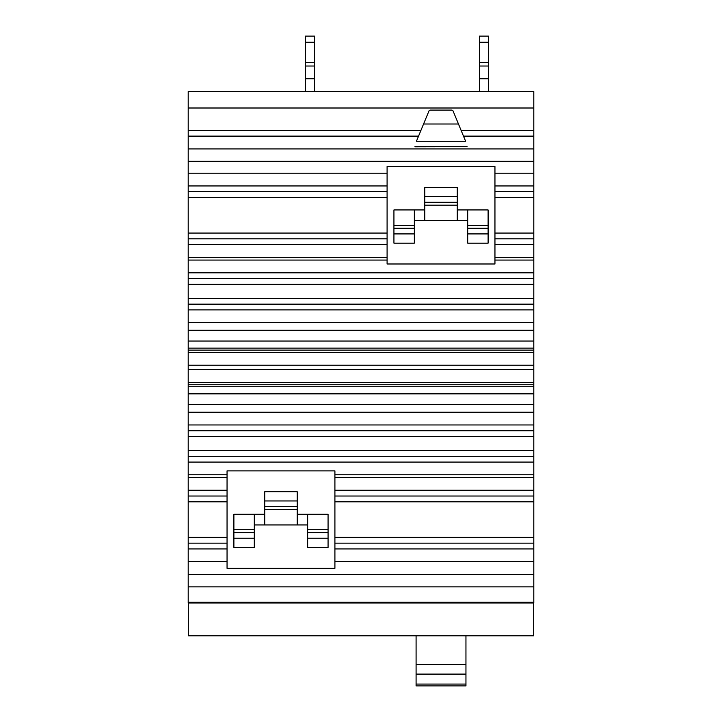 <?xml version="1.0" encoding="UTF-8"?>
<svg xmlns="http://www.w3.org/2000/svg" width="722" height="722" viewBox="0 0 722 722"><rect width="100%" height="100%" fill="white"/><g stroke="black" fill="none" stroke-linecap="round" stroke-linejoin="round"><path stroke-width="1.08" d="M416.089 664.411L416.089 674.095L465.952 674.095L465.952 664.411L416.089 664.411L416.089 635.802M465.952 664.411L465.952 635.802M416.089 684.077L416.089 685.9L465.952 685.9L465.952 684.077L416.089 684.077L416.089 674.095M465.952 684.077L465.952 674.095M307.653 524.93L297.211 524.93L297.211 500.951L264.739 500.951L264.739 524.93L254.306 524.93M297.211 500.951L297.211 491.709L264.739 491.709L264.739 500.951M307.653 547.475L328.068 547.475L328.068 514.254L307.653 514.254L307.653 547.475M307.653 538.233L328.068 538.233M254.306 514.254L233.892 514.254L233.892 538.233L254.306 538.233L254.306 514.254L264.739 514.254M233.892 538.233L233.892 547.475L254.306 547.475L254.306 538.233M297.211 524.93L264.739 524.93M297.211 514.254L307.653 514.254M451.927 110.087L453.001 110.809L458.47 124.004L423.57 124.004L429.039 110.809L430.113 110.087L451.927 110.087M533.684 602.978L533.684 635.802L188.316 635.802L188.316 602.978M458.47 124.004L465.609 141.241L416.441 141.241L423.57 124.004M414.924 146.801L467.116 146.683L414.924 146.683M227.051 470.879L334.909 470.879L334.909 568.304L227.051 568.304L227.051 470.879M188.198 136.115L188.198 602.283L533.802 602.283L533.802 91.532L188.198 91.532L188.198 136.115L418.561 136.115M463.488 136.115L533.802 136.115M188.198 602.283L188.198 602.978L533.802 602.978L533.802 602.283M494.949 173.217L494.949 263.99L387.091 263.99L387.091 166.574L494.949 166.574L494.949 173.217L533.802 173.217M467.694 243.161L488.108 243.161L488.108 209.94L467.694 209.94L467.694 243.161M467.694 233.919L488.108 233.919M414.347 209.94L393.932 209.94L393.932 243.161L414.347 243.161L414.347 209.94L424.789 209.94M393.932 233.919L414.347 233.919M467.694 220.616L457.261 220.616L457.261 187.395L424.789 187.395L424.789 220.616L414.347 220.616M457.261 209.94L467.694 209.94M457.261 196.637L424.789 196.637M457.261 220.616L424.789 220.616M314.494 62.552L305.451 62.552L305.451 42.219L314.494 42.219L314.494 66.018L305.451 66.018L305.451 62.552M314.494 66.018L314.494 78.779L305.451 78.779L305.451 66.018M305.451 42.219L305.451 36.1L314.494 36.1L314.494 42.219M488.451 62.552L479.408 62.552L479.408 42.219L488.451 42.219L488.451 66.018L479.408 66.018L479.408 62.552M488.451 66.018L488.451 78.779L479.408 78.779L479.408 66.018M479.408 42.219L479.408 36.1L488.451 36.1L488.451 42.219M314.494 78.779L314.494 91.532M305.451 91.532L305.451 78.779M488.451 78.779L488.451 91.532M479.408 91.532L479.408 78.779M297.211 506.582L264.739 506.582M307.653 532.601L328.068 532.601M233.892 532.601L254.306 532.601M334.909 561.662L533.802 561.662M334.909 548.928L533.802 548.928M334.909 543.161L533.802 543.161M334.909 537.376L533.802 537.376M334.909 501.808L533.802 501.808M334.909 496.023L533.802 496.023M334.909 490.256L533.802 490.256M334.909 477.531L533.802 477.531M334.909 474.796L533.802 474.796M463.632 136.476L533.802 136.476M461.087 130.321L533.802 130.321M188.198 108.002L533.802 108.002M188.198 130.321L420.962 130.321M188.198 136.476L418.408 136.476M188.198 148.912L533.802 148.912M188.198 284.36L533.802 284.36M188.198 278.575L533.802 278.575M188.198 298.357L533.802 298.357M188.198 304.142L533.802 304.142M188.198 309.909L533.802 309.909M188.198 322.635L533.802 322.635M188.198 330.27L533.802 330.27M188.198 341.028L533.802 341.028M188.198 348.139L533.802 348.139M188.198 350.125L533.802 350.125M188.198 352.471L533.802 352.471M188.198 365.215L533.802 365.215M188.198 369.655L533.802 369.655M188.198 382.398L533.802 382.398M188.198 384.745L533.802 384.745M188.198 386.73L533.802 386.73M188.198 393.842L533.802 393.842M188.198 404.6L533.802 404.6M188.198 412.235L533.802 412.235M188.198 424.96L533.802 424.96M188.198 430.727L533.802 430.727M188.198 436.512L533.802 436.512M188.198 450.519L533.802 450.519M188.198 456.304L533.802 456.304M188.198 462.071L533.802 462.071M188.198 474.796L227.051 474.796M188.198 477.531L227.051 477.531M188.198 490.256L227.051 490.256M188.198 496.023L227.051 496.023M188.198 501.808L227.051 501.808M188.198 537.376L227.051 537.376M188.198 543.161L227.051 543.161M188.198 548.928L227.051 548.928M188.198 561.662L227.051 561.662M188.198 574.477L533.802 574.477M188.198 586.887L533.802 586.887M188.198 161.322L533.802 161.322M188.198 272.808L533.802 272.808M494.949 185.942L533.802 185.942M494.949 191.709L533.802 191.709M494.949 197.494L533.802 197.494M494.949 233.062L533.802 233.062M494.949 238.847L533.802 238.847M494.949 244.614L533.802 244.614M494.949 257.348L533.802 257.348M494.949 260.073L533.802 260.073M188.198 257.348L387.091 257.348M188.198 260.073L387.091 260.073M188.198 244.614L387.091 244.614M188.198 238.847L387.091 238.847M188.198 233.062L387.091 233.062M188.198 197.494L387.091 197.494M188.198 191.709L387.091 191.709M188.198 185.942L387.091 185.942M188.198 173.217L387.091 173.217M467.694 228.287L488.108 228.287M393.932 228.287L414.347 228.287M457.261 202.268L424.789 202.268M297.211 509.497L264.739 509.497M307.653 529.686L328.068 529.686M233.892 529.686L254.306 529.686M467.694 225.372L488.108 225.372M393.932 225.372L414.347 225.372M457.261 205.183L424.789 205.183"/></g></svg>

